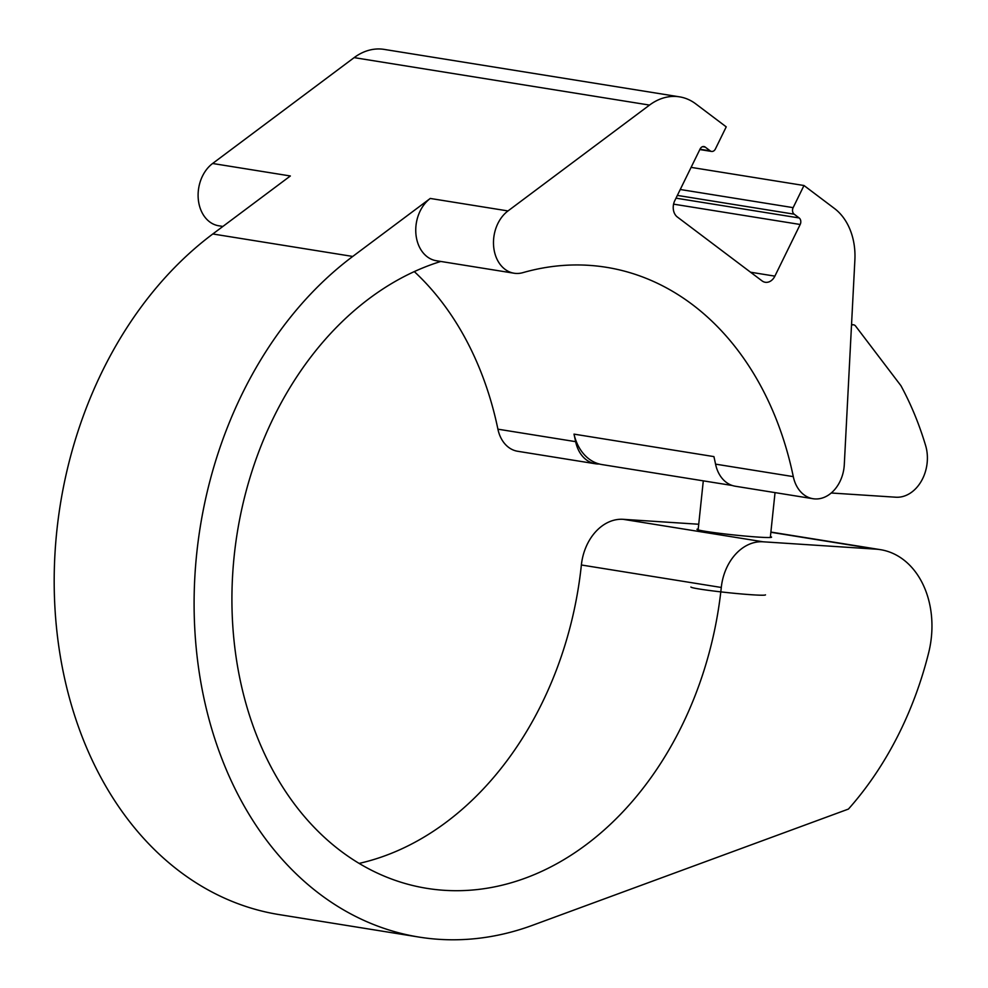 <?xml version="1.0" encoding="UTF-8"?>
<svg xmlns="http://www.w3.org/2000/svg" width="988" height="988" viewBox="0 0 988 988"><rect width="100%" height="100%" fill="white"/><g stroke="black" fill="none" stroke-linecap="round" stroke-linejoin="round"><path stroke-width="1.48" d="M831.241 493L895.795 497.211A36.297 27.553 99.1 0 0 925.633 445.6A314.542 238.824 99.1 0 0 900.933 385.703L855.596 326.065A4.841 3.68 99.1 0 0 853.62 324.817A4.841 3.68 99.1 0 0 851.508 325.287M574.003 434.127A48.387 36.741 99.1 0 0 599.247 463.99A33.876 25.725 99.1 0 1 595.381 463.755A33.876 25.725 99.1 0 1 575.646 441.661A320.828 243.591 99.1 0 0 574.003 434.127L713.916 456.604A320.828 243.591 99.1 0 1 715.559 464.138L793.29 476.624A33.876 25.725 99.1 0 0 813.025 498.718A33.876 25.725 99.1 0 0 844.295 464.607L854.879 259.968A60.49 45.93 99.1 0 0 834.452 208.48L803.985 185.509L691.094 167.367M803.985 185.509L793.142 207.641A4.841 3.68 99.1 0 0 794.154 214.174L799.169 217.953A4.841 3.68 99.1 0 1 800.181 224.486L774.876 276.134A12.103 9.188 99.1 0 1 765.255 282.272A12.103 9.188 99.1 0 1 762.02 280.864L677.323 216.989A12.103 9.188 99.1 0 1 674.792 200.638L700.097 149.003A4.841 3.68 99.1 0 1 703.938 146.545A4.841 3.68 99.1 0 1 705.234 147.101L710.236 150.88A4.841 3.68 99.1 0 0 711.533 151.436A4.841 3.68 99.1 0 0 715.386 148.99L726.229 126.859L695.762 103.876A60.49 45.93 99.1 0 0 679.546 96.849A60.49 45.93 99.1 0 0 649.524 105.086L507.993 210.938A33.876 25.725 99.1 0 0 493.679 246.839A33.876 25.725 99.1 0 0 514.056 273.219A33.876 25.725 99.1 0 0 522.874 272.651A320.828 243.591 99.1 0 1 606.373 267.303A320.828 243.591 99.1 0 1 793.29 476.624M575.646 441.661L497.915 429.175A33.876 25.725 99.1 0 0 517.65 451.269L595.381 463.755M497.915 429.175A320.828 243.591 99.1 0 0 414.318 271.614M679.546 96.849L384.171 49.4A60.49 45.93 99.1 0 0 354.149 57.625L212.618 163.489A33.876 25.725 99.1 0 0 198.304 199.391A33.876 25.725 99.1 0 0 218.681 225.77L222.868 226.437M212.618 163.489L290.349 175.975L212.815 233.971A370.179 281.074 99.1 0 0 56.365 626.256A370.179 281.074 99.1 0 0 279.122 914.592L419.036 937.081A370.179 281.074 99.1 0 0 532.631 925.262L848.433 809.073A314.542 238.824 99.1 0 0 928.658 652.772A84.684 64.294 99.1 0 0 880.506 549.674A84.684 64.294 99.1 0 0 875.936 549.155L763.082 541.795A48.387 36.741 99.1 0 0 721.289 587.465L581.376 564.988A320.828 243.591 99.1 0 1 359.113 863.401M698.726 524.245L623.169 519.317A48.387 36.741 99.1 0 0 581.376 564.988M514.056 273.219L436.326 260.733A33.876 25.725 99.1 0 1 415.948 234.354A33.876 25.725 99.1 0 1 430.262 198.452L352.728 256.448A370.179 281.074 99.1 0 0 196.279 648.733A370.179 281.074 99.1 0 0 419.036 937.081M770.405 536.595A37.507 1.741 -174 0 1 771.566 537.163A37.507 1.741 -174 0 1 734.084 534.977A37.507 1.741 -174 0 1 696.972 529.309A37.507 1.741 -174 0 1 698.22 529M440.821 261.45A320.828 243.591 99.1 0 0 232.019 590.169A320.828 243.591 99.1 0 0 426.865 888.348A320.828 243.591 99.1 0 0 721.289 587.465M599.247 463.99A48.387 36.741 99.1 0 0 601.951 464.57L732.293 485.503M715.559 464.138A33.876 25.725 99.1 0 0 735.294 486.232L813.025 498.718M765.49 594.85A37.507 1.741 -174 0 1 728.008 592.664A37.507 1.741 -174 0 1 690.896 586.996M649.524 105.086L354.149 57.625M352.728 256.448L212.815 233.971M430.262 198.452L507.993 210.938M875.936 549.155L770.862 532.273M763.082 541.795L623.169 519.317M705.234 147.101L702.53 146.669M774.876 276.134L750.559 272.219M800.181 224.486L673.581 204.146M799.169 217.953L676.002 198.168M794.154 214.174L677.36 195.414M793.142 207.641L680.25 189.498M710.236 150.88L699.973 149.225M853.62 324.817L851.545 324.484M880.506 549.674L770.887 532.063M711.533 151.436L699.813 149.559M703.295 480.847L698.133 529.877M775.037 492.617L770.319 537.472"/></g></svg>
